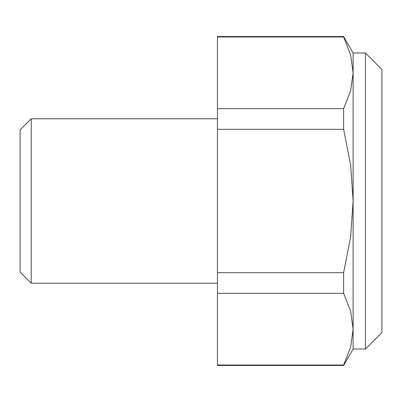 <?xml version="1.0" encoding="UTF-8"?>
<svg xmlns="http://www.w3.org/2000/svg" width="402" height="402" viewBox="0 0 402 402"><rect width="100%" height="100%" fill="white"/><g stroke="black" fill="none" stroke-linecap="round" stroke-linejoin="round"><path stroke-width="0.6" d="M31.24 283.229L20.1 272.084L20.1 129.916L31.24 118.771L31.24 283.229L217.447 283.229M365.453 52.989L365.453 349.011L381.9 332.565L381.9 69.435L365.453 52.989L353.122 52.989L353.122 329.178L350.624 311.168L343.625 293.339L343.625 272.682L217.447 272.682L217.447 293.339L343.625 293.339M217.447 365.021L217.447 365.453L343.625 365.453L343.625 365.021L217.447 365.021L217.447 293.339M343.625 36.979L343.625 36.547L217.447 36.547L217.447 36.979L343.625 36.979L350.624 54.808L353.122 72.822L350.624 90.832L343.625 108.661L217.447 108.661L217.447 129.318L343.625 129.318L343.625 108.661M343.625 272.682L350.624 237.024L353.122 201L350.624 164.976L343.625 129.318M217.447 272.682L217.447 129.318M217.447 108.661L217.447 36.979M343.625 365.021L350.624 347.192L353.122 329.178L353.122 349.011L343.625 365.453M353.122 52.989L343.625 36.547M353.122 349.011L365.453 349.011M31.24 118.771L217.447 118.771"/></g></svg>
